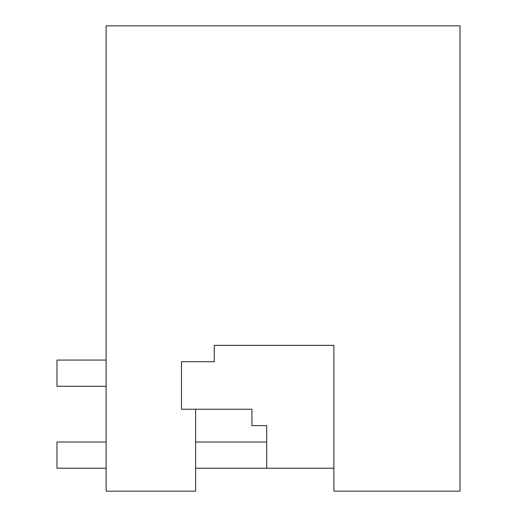 <?xml version="1.0" encoding="UTF-8"?>
<svg xmlns="http://www.w3.org/2000/svg" width="517" height="517" viewBox="0 0 517 517"><rect width="100%" height="100%" fill="white"/><g stroke="black" fill="none" stroke-linecap="round" stroke-linejoin="round"><path stroke-width="0.78" d="M251.947 409.231L195.62 409.231L195.62 491.15L106.134 491.15L106.134 25.85L460.02 25.85L460.02 491.15L333.866 491.15L333.866 345.337L214.264 345.337L214.264 361.719L181.499 361.719L181.499 409.231L251.947 409.231L251.947 425.614L266.694 425.614L266.694 468.215L333.866 468.215L195.62 468.215M106.134 360.078L56.98 360.078L56.98 386.296L106.134 386.296M106.134 468.215L56.98 468.215L56.98 441.996L106.134 441.996M266.694 441.996L195.62 441.996"/></g></svg>
